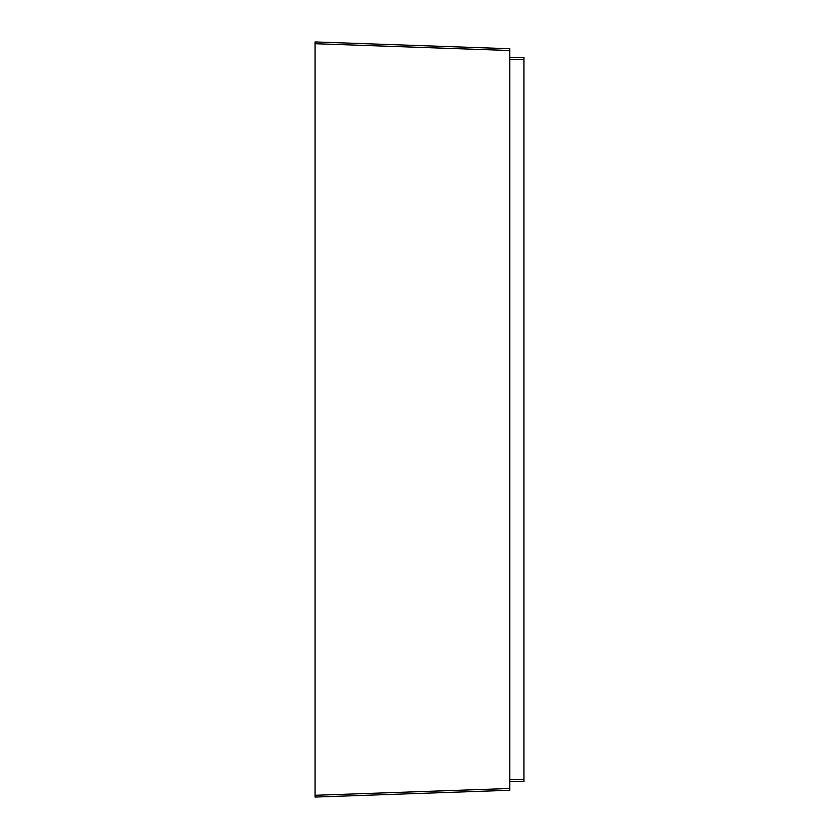 <?xml version="1.0" encoding="UTF-8"?>
<svg xmlns="http://www.w3.org/2000/svg" width="839" height="839" viewBox="0 0 839 839"><rect width="100%" height="100%" fill="white"/><g stroke="black" fill="none" stroke-linecap="round" stroke-linejoin="round"><path stroke-width="1.26" d="M509.755 788.482L509.755 790.254L315.086 797.05L315.086 795.278L509.755 788.482L509.755 50.518L315.086 43.722L315.086 795.278M315.086 43.722L315.086 41.95L509.755 48.746L315.086 41.95M509.755 57.367L523.914 57.367L523.914 781.633L509.755 781.633M509.755 48.746L509.755 50.518M509.755 779.62L523.914 779.62M523.914 59.38L509.755 59.38"/></g></svg>
